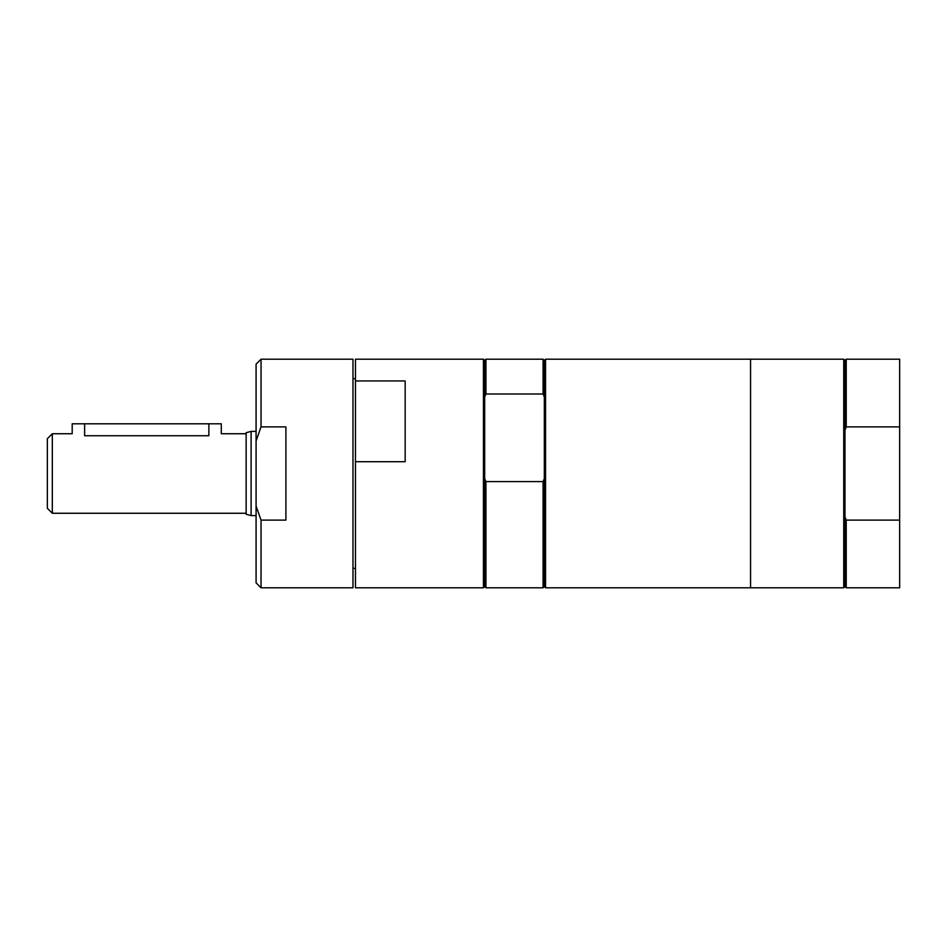 <?xml version="1.0" encoding="UTF-8"?>
<svg xmlns="http://www.w3.org/2000/svg" width="947" height="947" viewBox="0 0 947 947"><rect width="100%" height="100%" fill="white"/><g stroke="black" fill="none" stroke-linecap="round" stroke-linejoin="round"><path stroke-width="1.42" d="M285.899 426.884L285.899 520.116L261.041 520.116L256.081 506.089L256.081 440.911L261.041 426.884L285.899 426.884M256.081 440.911L256.081 364.169L261.041 359.197L352.982 359.197L352.982 587.803L261.041 587.803L261.041 520.116M261.041 359.197L261.041 426.884M405.162 380.943L405.162 461.698L355.468 461.698L355.468 380.943L405.162 380.943M355.468 380.943L355.468 359.197L483.444 359.197L483.444 587.803L355.468 587.803L355.468 461.698M483.444 359.197L484.686 360.44L484.686 396.947L485.929 393.999L543.081 393.999L544.324 396.947L544.324 478.673L543.081 481.609L485.929 481.609L484.686 478.673L484.686 586.56L483.444 587.803M484.686 396.947L484.686 478.673M544.324 396.947L544.324 360.44L543.081 359.197L543.081 393.999M544.324 478.673L544.324 586.56L543.081 587.803L543.081 481.609M484.686 360.44L485.929 359.197L485.929 393.999M544.324 360.44L545.555 359.197L843.741 359.197L844.984 360.44L844.984 430.021L846.227 426.884L899.65 426.884L899.65 520.116L846.227 520.116L844.984 516.979L844.984 586.56L846.227 587.803L899.65 587.803L899.65 520.116M844.984 430.021L844.984 516.979M844.984 360.44L846.227 359.197L899.65 359.197L899.65 426.884M846.227 520.116L846.227 587.803M846.227 359.197L846.227 426.884M246.137 433.738L221.29 433.738L221.29 423.806L208.861 423.806L208.861 435.738C224.889 433.56 224.889 433.56 208.861 435.738L84.626 435.738C68.598 433.56 68.598 433.56 84.626 435.738L84.626 423.806L72.197 423.806L72.197 433.738L52.322 433.738L52.322 513.262L246.137 513.262M208.861 423.806L84.626 423.806M52.322 513.262L47.35 508.29L47.35 438.71L52.322 433.738M251.109 515.618L251.109 431.382L246.137 432.708L246.137 514.292L251.109 515.618L256.081 515.618M251.109 431.382L256.081 431.382M256.081 506.089L256.081 582.831L261.041 587.803M352.982 378.682L355.468 378.682M485.929 481.609L485.929 587.803L543.081 587.803M545.555 359.197L545.555 587.803L843.741 587.803L843.741 359.197M750.557 359.197L750.557 587.803L750.557 359.197M485.929 359.197L543.081 359.197M352.982 568.318L355.468 568.318M484.686 586.56L485.929 587.803M544.324 586.56L545.555 587.803M844.984 586.56L843.741 587.803"/></g></svg>
